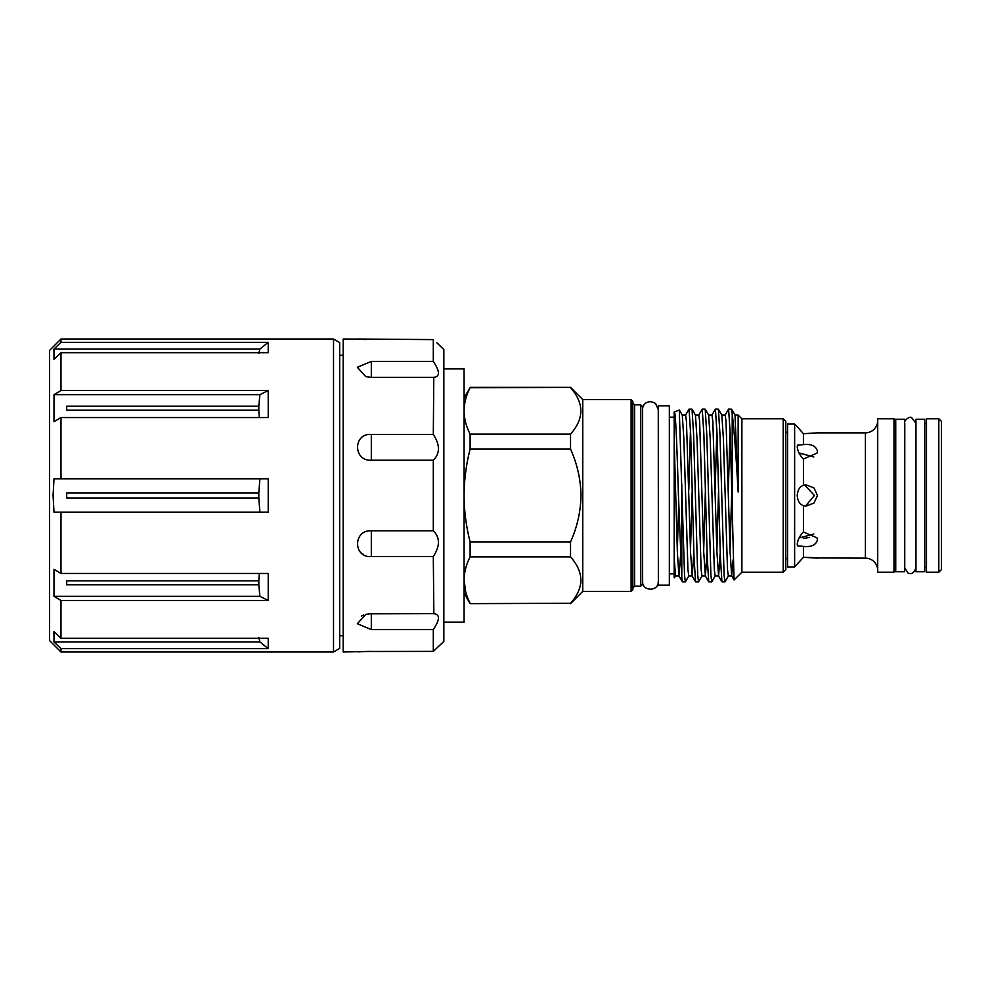 <?xml version="1.0" encoding="UTF-8"?>
<svg xmlns="http://www.w3.org/2000/svg" width="991" height="991" viewBox="0 0 991 991"><rect width="100%" height="100%" fill="white"/><g stroke="black" fill="none" stroke-linecap="round" stroke-linejoin="round"><path stroke-width="1.49" d="M339.665 342.564L339.665 648.436L333.521 651.991L333.521 339.009L339.665 342.564M262.454 512.198L268.214 512.198L268.214 478.802L60.984 478.802L60.984 417.558L268.214 417.558L268.214 390.528L259.902 394.653L258.812 406.186L66.707 406.186L66.707 410.15L258.812 410.15L258.812 406.186M60.984 478.802L53.997 478.802L53.068 495.5L53.997 512.198L60.984 512.198L60.984 573.442L53.997 569.317L53.997 596.347L60.984 600.472L60.984 638.315L53.997 631.639L53.997 641.97L60.984 648.647L60.984 651.991L49.55 640.558L49.55 350.442L60.984 339.009L60.984 342.353L268.214 342.353L259.902 349.03L258.812 353.44M53.39 351.161L53.997 349.03L53.997 359.361L60.984 352.685L268.214 352.685L268.214 342.353M60.984 352.685L60.984 390.528L268.214 390.528M60.984 390.528L53.997 394.653L53.997 421.683L60.984 417.558M259.902 349.03L53.997 349.03L60.984 342.353M343.183 635.727L339.665 635.727M343.183 355.274L339.665 355.274M436.845 342.775L443.844 349.563L443.844 641.437L433.302 651.397L366.075 651.483M438.171 343.939L437.365 343.22M363.462 651.582L361.48 651.682M361.12 651.706L358.172 651.905M371.315 651.397L343.183 651.991L343.183 339.009L358.172 339.095M363.511 339.43L366.075 339.517M361.343 553.003L363.524 554.539M363.524 615.089L361.343 616.154M470.106 449.096L470.106 434.108L570.531 434.108L570.531 449.096L470.106 449.096C466.191 464.42 464.172 479.879 464.073 495.5L464.073 622.1L443.844 622.1M938.811 572.203L926.498 572.203L926.498 418.797L938.811 418.797L941.45 421.435L941.45 569.565L938.811 572.203L938.811 418.797M924.752 419.23L924.752 571.77L915.957 571.77L915.957 419.23L924.752 419.23M895.74 495.5L895.74 419.23L904.523 419.23L904.523 571.77L895.74 571.77L895.74 495.5M797.619 427.133L803.428 433.699L817.426 432.856L865.403 432.856A12.313 12.313 0 0 0 877.716 420.556M797.235 446.83C797.668 451.128 799.725 455.179 803.428 458.994L817.055 453.11L817.426 451.202C816.051 446.012 811.394 443.807 803.428 444.6L797.495 445.182L797.235 446.83M797.235 495.5C797.668 500.975 799.725 504.369 803.428 505.683L806.265 506.054L814.02 503.032L817.426 495.5L814.02 487.956L806.265 484.946L803.428 485.317C799.737 486.618 797.668 490.012 797.235 495.5M804.729 485.057L814.404 495.5L805.757 505.757M797.235 544.17L797.495 545.818L803.428 546.4C811.394 547.193 816.064 544.988 817.426 539.798L817.055 537.89L803.428 532.006C799.737 535.809 797.668 539.86 797.235 544.17M813.846 534.025L799.031 538.039M801.087 559.865L803.428 557.301L813.623 557.636M816.175 557.958L865.403 558.144L865.403 432.856M787.597 559.989A1.759 1.759 0 0 0 785.838 558.23M787.597 431.011A1.759 1.759 0 0 1 785.838 432.77M877.716 570.444A12.313 12.313 0 0 0 865.403 558.144M877.716 418.797L893.981 418.797L893.981 572.203L877.716 572.203L877.716 418.797M787.597 424.074L794.633 424.074L794.633 566.926L787.597 566.926L787.597 424.074M816.175 433.042L803.428 433.699L803.428 444.6M803.428 546.4L803.428 557.301L794.633 566.926M797.235 426.675L794.633 424.074M801.087 431.135L797.792 427.344M631.106 591.416L631.106 399.584L632.865 401.343L632.865 589.657L631.106 591.416L582.758 591.416L582.758 399.584L570.531 387.37L470.106 387.716C466.191 395.347 464.172 403.089 464.073 410.918C464.184 403.064 466.204 395.335 470.106 387.716L464.073 397.825M570.531 541.904L570.531 556.892L470.106 556.892L470.106 541.904L570.531 541.904C577.208 527.125 580.701 511.666 580.999 495.5C580.701 479.371 577.208 463.899 570.531 449.096M464.073 593.175L470.106 603.63L570.531 603.284C584.269 587.861 584.269 572.402 570.531 556.892M570.531 603.284L470.106 603.63M580.999 580.156L580.751 583.538M640.781 404.861L640.781 586.139L642.54 584.38L642.54 406.62L640.781 404.861L634.624 404.861L632.865 403.102M669.346 405.827L669.346 585.173L658.358 585.173L658.358 405.827L669.346 405.827M674.19 577.369L674.19 411.946L679.293 410.039L684.533 575.3L685.351 581.878L688.869 575.87M674.19 411.946C675.614 408.664 677.051 449.381 678.451 495.5L681.796 577.679L681.796 484.413M783.2 418.797L785.838 421.435L785.838 569.565L783.2 572.203L783.2 418.797L741.887 418.797L738.146 415.056L734.938 415.056M783.2 572.203L741.887 572.203L741.887 418.797M741.887 572.203L734.046 579.97L732.213 508.556L732.213 413.941L731.593 409.196L728.608 409.122L725.09 415.13M685.351 581.878L682.365 581.804L681.796 577.679M732.213 508.556L730.256 434.417L728.608 409.122M724.917 581.878L721.931 581.804L720.358 556.583L717.063 434.417L715.415 409.122L718.401 409.196L719.974 434.417L724.099 575.3L724.917 581.878L728.435 575.87M711.736 581.878L708.738 581.804L707.178 556.583L703.883 434.417L702.235 409.122L705.22 409.196L706.781 434.417L710.906 575.3L711.736 581.878L715.242 575.87M698.544 581.878L695.558 581.804L693.985 556.583L690.69 434.417L689.042 409.122L692.028 409.196L693.601 434.417L697.714 575.3L698.544 581.878L702.062 575.87M728.335 490.099L730.057 428.83M715.155 490.099L716.865 428.83M715.415 409.122L711.91 415.13M702.235 409.122L698.717 415.13M688.782 490.099L690.492 428.83M689.042 409.122L685.524 415.13M674.19 441.813L677.373 552.383L678.934 575.87L680.532 556.162M682.192 415.056L685.611 415.056L686.441 421.175L690.566 552.383L692.213 575.944L693.861 552.458M695.372 415.056L698.804 415.056L699.634 421.175L703.746 552.383L705.394 575.944L707.041 552.458M708.565 415.056L711.996 415.056L712.814 421.175L716.939 552.383L718.586 575.944L720.234 552.458M721.745 415.056L725.177 415.056L726.007 421.175L730.119 552.383L731.68 575.87L733.142 559.618M738.146 415.526L738.146 491.982C736.09 455.352 734.12 429.338 732.213 413.941M674.19 558.726L675.589 575.944L679.021 575.944M677.311 550.476L678.686 503.49M679.355 410.088L682.279 415.13L683.84 438.617L687.952 569.825L688.782 575.944L692.213 575.944M690.492 550.476L692.213 490.099M692.028 409.196L695.459 415.13L697.02 438.617L701.145 569.825L701.975 575.944L705.394 575.944M703.684 550.476L705.406 490.099M705.22 409.196L708.652 415.13L710.213 438.617L714.338 569.825L715.155 575.944L718.586 575.944M716.865 550.476L718.586 490.099M718.401 409.196L721.832 415.13L723.393 438.617L727.518 569.825L728.348 575.944L731.767 575.944M730.057 550.476L731.779 490.099M731.593 409.196L735.025 415.13L738.146 491.982M674.19 577.864L675.676 575.87M570.531 434.108C584.269 418.685 584.269 403.226 570.531 387.716M464.073 410.918C464.184 418.759 466.204 426.489 470.106 434.108M465.72 591.986L464.073 580.082C464.184 587.936 466.204 595.665 470.106 603.284M470.106 556.892C466.191 564.523 464.172 572.265 464.073 580.082M443.844 368.9L464.073 368.9L464.073 495.5C464.184 511.232 466.204 526.704 470.106 541.904M803.428 505.683L803.428 532.006M803.428 458.994L803.428 485.317M817.426 558.144L803.428 557.301M803.379 538.497L809.622 537.382M799.031 452.961L813.846 456.975M433.302 651.397L433.302 629.595C440.128 619.363 440.128 614.048 433.302 613.652L371.315 613.825M371.315 629.595L371.315 613.652L365.766 614.346L357.355 623.748L371.315 629.595L433.302 629.595M433.847 613.64L433.302 556.583C440.128 546.103 440.128 537.506 433.302 530.78L371.315 530.78C352.994 529.813 353.031 557.958 371.315 556.583L433.302 556.583M433.302 530.78L433.302 460.22C440.128 453.519 440.128 444.909 433.302 434.417L371.315 434.417C352.994 433.067 353.031 461.211 371.315 460.22L433.302 460.22M433.302 434.417L433.798 377.36M365.766 376.654L371.315 377.348L433.302 377.348C440.128 376.964 440.128 371.65 433.302 361.405L371.315 361.405L357.342 367.265L365.766 376.654A21.975 21.975 0 0 0 365.815 376.667M433.302 361.405L433.302 339.603L357.033 339.009M258.812 584.814L258.812 580.85L66.707 580.85L66.707 584.814L258.812 584.814L259.902 596.347L268.214 600.472L268.214 573.442L60.984 573.442M258.812 497.953L258.812 493.047L66.707 493.047L66.707 497.953L258.812 497.953L259.902 512.198M53.997 394.653L259.902 394.653M259.332 417.558L258.812 410.15M258.812 493.047L259.902 478.802M258.812 580.85L259.332 573.442M53.997 596.347L259.902 596.347M53.997 641.97L259.902 641.97L258.812 637.56M53.39 633.769L53.712 632.518M259.902 641.97L268.214 648.647L268.214 638.315L60.984 638.315M60.984 648.647L268.214 648.647M60.984 600.472L268.214 600.472M60.984 512.198L268.214 512.198M640.781 586.139L634.624 586.139L634.624 404.861M371.315 556.583L371.315 530.78M371.315 460.22L371.315 434.417M371.315 377.348L371.315 361.405M60.984 339.009L333.521 339.009M924.752 423.653L926.498 423.653M904.783 423.653L904.746 568.029L908.103 573.095C909.032 573.467 913.479 575.461 915.734 568.029L915.734 422.971L911.67 417.669C909.961 415.687 903.544 420.754 904.746 422.971M915.696 423.653L915.734 422.971M893.981 423.653L895.74 423.653M582.758 591.416L570.531 603.63M658.272 581.568C658.755 591.664 642.143 591.664 642.626 581.568L642.626 409.432C642.242 405.121 647.445 398.58 655.571 403.51L658.272 409.432L658.358 578.447M658.358 412.553L658.272 409.432M674.19 573.839L669.346 573.839M682.365 581.804L678.934 575.87M695.558 581.804L692.127 575.87M708.738 581.804L705.307 575.87M721.931 581.804L718.5 575.87M734.058 579.97L731.68 575.87M674.19 417.161L669.346 417.161M631.106 399.584L582.758 399.584M634.624 586.139L632.865 587.898M570.531 387.37L470.106 387.37M893.981 567.347L895.74 567.347M904.783 567.347L904.746 568.029M915.957 567.347L915.734 568.029L915.696 567.347M924.752 567.347L926.498 567.347M60.984 651.991L333.521 651.991"/></g></svg>
